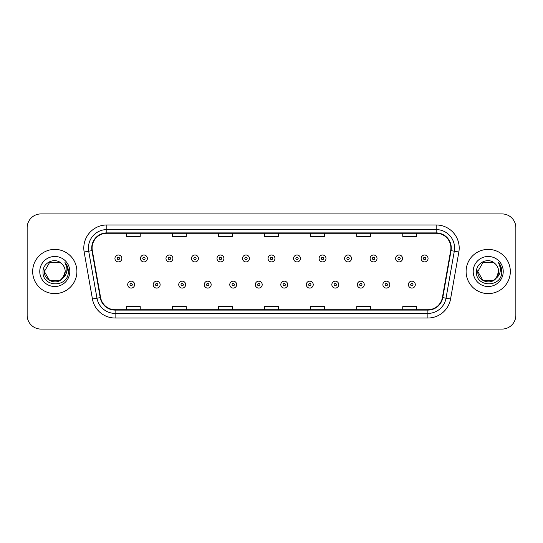 <?xml version="1.0" encoding="UTF-8"?>
<svg xmlns="http://www.w3.org/2000/svg" width="543" height="543" viewBox="0 0 543 543"><rect width="100%" height="100%" fill="white"/><g stroke="black" fill="none" stroke-linecap="round" stroke-linejoin="round"><path stroke-width="0.81" d="M32.675 271.5A22.107 22.107 0 0 0 54.789 293.607A22.107 22.107 0 0 0 76.896 271.5A22.107 22.107 0 0 0 54.789 249.393A22.107 22.107 0 0 0 32.675 271.5A22.107 22.107 0 0 0 54.789 293.607A22.107 22.107 0 0 0 76.896 271.5A22.107 22.107 0 0 0 54.789 249.393A22.107 22.107 0 0 0 32.675 271.5M466.104 271.5A22.107 22.107 0 0 0 488.211 293.607A22.107 22.107 0 0 0 510.325 271.5A22.107 22.107 0 0 0 488.211 249.393A22.107 22.107 0 0 0 466.104 271.5A22.107 22.107 0 0 0 488.211 293.607A22.107 22.107 0 0 0 510.325 271.5A22.107 22.107 0 0 0 488.211 249.393A22.107 22.107 0 0 0 466.104 271.5M92.093 248.008A14.742 14.742 0 0 1 106.835 233.273L436.165 233.273A14.742 14.742 0 0 1 450.683 250.567L442.396 297.55A14.742 14.742 0 0 1 427.884 309.727L115.116 309.727A14.742 14.742 0 0 1 100.604 297.55L92.317 250.567A14.742 14.742 0 0 1 92.093 248.008M91.726 248.008A15.109 15.109 0 0 0 91.957 250.635L100.238 297.612A15.109 15.109 0 0 0 115.116 310.101L427.884 310.101A15.109 15.109 0 0 0 442.762 297.612L451.043 250.635A15.109 15.109 0 0 0 436.165 232.899L106.835 232.899A15.109 15.109 0 0 0 91.726 248.008M84.151 252.006A23.03 23.03 0 0 1 106.835 224.978L436.165 224.978A23.03 23.03 0 0 1 458.849 252.006L450.561 298.989A23.03 23.03 0 0 1 427.884 318.022L115.116 318.022A23.03 23.03 0 0 1 92.439 298.989L84.151 252.006L88.692 251.205A18.421 18.421 0 0 1 106.835 229.587L436.165 229.587A18.421 18.421 0 0 1 454.308 251.205L446.027 298.188A18.421 18.421 0 0 1 427.884 313.413L115.116 313.413A18.421 18.421 0 0 1 96.973 298.188L88.692 251.205A18.421 18.421 0 0 1 88.407 248.008M515.85 227.741A13.819 13.819 0 0 0 502.031 213.922L40.969 213.922A13.819 13.819 0 0 0 27.15 227.741L27.15 315.259A13.819 13.819 0 0 0 40.969 329.078L502.031 329.078A13.819 13.819 0 0 0 515.85 315.259L515.85 227.741L515.85 315.259M442.762 297.612L446.027 298.188L454.308 251.205L458.849 252.006M264.59 233.273L264.59 236.388L278.41 236.388L278.41 233.273M218.53 233.273L218.53 236.388L232.35 236.388L232.35 233.273M172.47 233.273L172.47 236.388L186.29 236.388L186.29 233.273M126.41 233.273L126.41 236.388L140.23 236.388L140.23 233.273M310.65 233.273L310.65 236.388L324.47 236.388L324.47 233.273M356.71 233.273L356.71 236.388L370.53 236.388L370.53 233.273M402.77 233.273L402.77 236.388L416.59 236.388L416.59 233.273M278.41 309.727L278.41 306.612L264.59 306.612L264.59 309.727M232.35 309.727L232.35 306.612L218.53 306.612L218.53 309.727M186.29 309.727L186.29 306.612L172.47 306.612L172.47 309.727M140.23 309.727L140.23 306.612L126.41 306.612L126.41 309.727M324.47 309.727L324.47 306.612L310.65 306.612L310.65 309.727M370.53 309.727L370.53 306.612L356.71 306.612L356.71 309.727M416.59 309.727L416.59 306.612L402.77 306.612L402.77 309.727M27.15 227.741L27.15 315.259M502.031 213.922L40.969 213.922M40.969 329.078L502.031 329.078M121.849 258.468A3.455 3.455 0 0 1 118.394 261.923A3.455 3.455 0 0 1 114.94 258.468A3.455 3.455 0 0 1 118.394 255.013A3.455 3.455 0 0 1 121.849 258.468A3.455 3.455 0 0 0 118.394 255.013A3.455 3.455 0 0 0 114.94 258.468M127.7 284.627A3.455 3.455 0 0 1 131.155 281.172A3.455 3.455 0 0 1 134.61 284.627A3.455 3.455 0 0 1 131.155 288.082A3.455 3.455 0 0 1 127.7 284.627A3.455 3.455 0 0 0 131.155 288.082A3.455 3.455 0 0 0 134.61 284.627M147.37 258.468A3.455 3.455 0 0 1 143.915 261.923A3.455 3.455 0 0 1 140.461 258.468A3.455 3.455 0 0 1 143.915 255.013A3.455 3.455 0 0 1 147.37 258.468A3.455 3.455 0 0 0 143.915 255.013A3.455 3.455 0 0 0 140.461 258.468M172.884 258.468A3.455 3.455 0 0 1 169.43 261.923A3.455 3.455 0 0 1 165.975 258.468A3.455 3.455 0 0 1 169.43 255.013A3.455 3.455 0 0 1 172.884 258.468A3.455 3.455 0 0 0 169.43 255.013A3.455 3.455 0 0 0 165.975 258.468M198.405 258.468A3.455 3.455 0 0 1 194.951 261.923A3.455 3.455 0 0 1 191.496 258.468A3.455 3.455 0 0 1 194.951 255.013A3.455 3.455 0 0 1 198.405 258.468A3.455 3.455 0 0 0 194.951 255.013A3.455 3.455 0 0 0 191.496 258.468M223.92 258.468A3.455 3.455 0 0 1 220.465 261.923A3.455 3.455 0 0 1 217.01 258.468A3.455 3.455 0 0 1 220.465 255.013A3.455 3.455 0 0 1 223.92 258.468A3.455 3.455 0 0 0 220.465 255.013A3.455 3.455 0 0 0 217.01 258.468M153.214 284.627A3.455 3.455 0 0 1 156.669 281.172A3.455 3.455 0 0 1 160.124 284.627A3.455 3.455 0 0 1 156.669 288.082A3.455 3.455 0 0 1 153.214 284.627A3.455 3.455 0 0 0 156.669 288.082A3.455 3.455 0 0 0 160.124 284.627M178.735 284.627A3.455 3.455 0 0 1 182.19 281.172A3.455 3.455 0 0 1 185.645 284.627A3.455 3.455 0 0 1 182.19 288.082A3.455 3.455 0 0 1 178.735 284.627A3.455 3.455 0 0 0 182.19 288.082A3.455 3.455 0 0 0 185.645 284.627M204.249 284.627A3.455 3.455 0 0 1 207.704 281.172A3.455 3.455 0 0 1 211.159 284.627A3.455 3.455 0 0 1 207.704 288.082A3.455 3.455 0 0 1 204.249 284.627A3.455 3.455 0 0 0 207.704 288.082A3.455 3.455 0 0 0 211.159 284.627M59.995 280.521A10.412 10.412 0 0 0 65.201 271.5C65.14 268.357 63.938 265.737 61.61 263.633C55.203 256.934 42.917 262.459 43.033 271.5C41.859 287.573 67.923 287.994 68.343 272.281L68.364 271.5C68.323 268.086 67.189 265.086 64.956 262.5C66.653 265.289 67.251 268.29 66.748 271.5C66.28 274.195 64.977 276.401 62.839 278.104L65.201 271.5M64.033 276.285L59.995 280.521L49.583 280.521L44.377 271.5L49.583 280.521L59.995 280.521L62.554 278.437L59.995 280.521L49.583 280.521L44.377 271.5L49.583 280.521L59.995 280.521L62.71 278.254L59.995 280.521L49.583 280.521L44.377 271.5L49.583 280.521L59.995 280.521L64.033 276.285L62.818 278.125L64.033 276.285L59.995 280.521L49.583 280.521L44.377 271.5L49.583 280.521L59.995 280.521L64.033 276.285L62.554 278.437L59.995 280.521L49.583 280.521L44.377 271.5L49.583 262.479L59.995 262.479L61.61 263.633L59.995 262.479L49.583 262.479L44.377 271.5L49.583 262.479M44.485 269.959L44.377 271.5L49.583 262.479L59.995 262.479L61.61 263.633L59.995 262.479L49.583 262.479L44.377 271.5C43.84 280.731 56.9 285.598 62.554 278.437L62.839 278.104M39.768 271.5A15.021 15.021 0 0 0 54.789 286.521A15.021 15.021 0 0 0 69.803 271.5A15.021 15.021 0 0 0 54.789 256.479A15.021 15.021 0 0 0 39.768 271.5M65.058 262.615L68.357 271.894M493.417 280.521A10.412 10.412 0 0 0 498.623 271.5C498.569 268.357 497.368 265.737 495.033 263.633C488.632 256.934 476.347 262.459 476.455 271.5C475.288 287.573 501.352 287.994 501.773 272.281L501.793 271.5C501.752 268.086 500.619 265.086 498.386 262.5C500.083 265.289 500.68 268.29 500.178 271.5C499.709 274.195 498.406 276.401 496.268 278.104L498.623 271.5M483.005 280.521L493.417 280.521L496.139 278.254L493.417 280.521L483.005 280.521L477.799 271.5L483.005 280.521L493.417 280.521L497.463 276.285L496.268 278.104L497.463 276.285L493.417 280.521L483.005 280.521L477.799 271.5L483.005 262.479L493.417 262.479L495.033 263.633L493.417 262.479L483.005 262.479L477.799 271.5L483.005 262.479L493.417 262.479L495.033 263.633M496.139 278.254L493.417 280.521L483.005 280.521L477.799 271.5L483.005 280.521L493.417 280.521L496.139 278.254L493.607 280.405M496.268 278.104L495.976 278.437C490.329 285.598 477.27 280.731 477.799 271.5L483.005 280.521L493.417 280.521L497.463 276.285L493.417 280.521L483.005 280.521L477.799 271.5L477.915 269.959M473.197 271.5A15.021 15.021 0 0 0 488.211 286.521A15.021 15.021 0 0 0 503.232 271.5A15.021 15.021 0 0 0 488.211 256.479A15.021 15.021 0 0 0 473.197 271.5M498.488 262.615L501.786 271.894M249.434 258.468A3.455 3.455 0 0 1 245.986 261.923A3.455 3.455 0 0 1 242.531 258.468A3.455 3.455 0 0 1 245.986 255.013A3.455 3.455 0 0 1 249.434 258.468A3.455 3.455 0 0 0 245.986 255.013A3.455 3.455 0 0 0 242.531 258.468M274.955 258.468A3.455 3.455 0 0 1 271.5 261.923A3.455 3.455 0 0 1 268.045 258.468A3.455 3.455 0 0 1 271.5 255.013A3.455 3.455 0 0 1 274.955 258.468A3.455 3.455 0 0 0 271.5 255.013A3.455 3.455 0 0 0 268.045 258.468M300.469 258.468A3.455 3.455 0 0 1 297.014 261.923A3.455 3.455 0 0 1 293.566 258.468A3.455 3.455 0 0 1 297.014 255.013A3.455 3.455 0 0 1 300.469 258.468A3.455 3.455 0 0 0 297.014 255.013A3.455 3.455 0 0 0 293.566 258.468M229.77 284.627A3.455 3.455 0 0 1 233.225 281.172A3.455 3.455 0 0 1 236.68 284.627A3.455 3.455 0 0 1 233.225 288.082A3.455 3.455 0 0 1 229.77 284.627A3.455 3.455 0 0 0 233.225 288.082A3.455 3.455 0 0 0 236.68 284.627M255.285 284.627A3.455 3.455 0 0 1 258.739 281.172A3.455 3.455 0 0 1 262.194 284.627A3.455 3.455 0 0 1 258.739 288.082A3.455 3.455 0 0 1 255.285 284.627A3.455 3.455 0 0 0 258.739 288.082A3.455 3.455 0 0 0 262.194 284.627M280.806 284.627A3.455 3.455 0 0 1 284.26 281.172A3.455 3.455 0 0 1 287.715 284.627A3.455 3.455 0 0 1 284.26 288.082A3.455 3.455 0 0 1 280.806 284.627A3.455 3.455 0 0 0 284.26 288.082A3.455 3.455 0 0 0 287.715 284.627M325.99 258.468A3.455 3.455 0 0 1 322.535 261.923A3.455 3.455 0 0 1 319.08 258.468A3.455 3.455 0 0 1 322.535 255.013A3.455 3.455 0 0 1 325.99 258.468A3.455 3.455 0 0 0 322.535 255.013A3.455 3.455 0 0 0 319.08 258.468M351.504 258.468A3.455 3.455 0 0 1 348.049 261.923A3.455 3.455 0 0 1 344.595 258.468A3.455 3.455 0 0 1 348.049 255.013A3.455 3.455 0 0 1 351.504 258.468A3.455 3.455 0 0 0 348.049 255.013A3.455 3.455 0 0 0 344.595 258.468M377.025 258.468A3.455 3.455 0 0 1 373.57 261.923A3.455 3.455 0 0 1 370.116 258.468A3.455 3.455 0 0 1 373.57 255.013A3.455 3.455 0 0 1 377.025 258.468A3.455 3.455 0 0 0 373.57 255.013A3.455 3.455 0 0 0 370.116 258.468M402.539 258.468A3.455 3.455 0 0 1 399.085 261.923A3.455 3.455 0 0 1 395.63 258.468A3.455 3.455 0 0 1 399.085 255.013A3.455 3.455 0 0 1 402.539 258.468A3.455 3.455 0 0 0 399.085 255.013A3.455 3.455 0 0 0 395.63 258.468M428.06 258.468A3.455 3.455 0 0 1 424.606 261.923A3.455 3.455 0 0 1 421.151 258.468A3.455 3.455 0 0 1 424.606 255.013A3.455 3.455 0 0 1 428.06 258.468A3.455 3.455 0 0 0 424.606 255.013A3.455 3.455 0 0 0 421.151 258.468M306.32 284.627A3.455 3.455 0 0 1 309.775 281.172A3.455 3.455 0 0 1 313.23 284.627A3.455 3.455 0 0 1 309.775 288.082A3.455 3.455 0 0 1 306.32 284.627A3.455 3.455 0 0 0 309.775 288.082A3.455 3.455 0 0 0 313.23 284.627M331.841 284.627A3.455 3.455 0 0 1 335.296 281.172A3.455 3.455 0 0 1 338.751 284.627A3.455 3.455 0 0 1 335.296 288.082A3.455 3.455 0 0 1 331.841 284.627A3.455 3.455 0 0 0 335.296 288.082A3.455 3.455 0 0 0 338.751 284.627M357.355 284.627A3.455 3.455 0 0 1 360.81 281.172A3.455 3.455 0 0 1 364.265 284.627A3.455 3.455 0 0 1 360.81 288.082A3.455 3.455 0 0 1 357.355 284.627A3.455 3.455 0 0 0 360.81 288.082A3.455 3.455 0 0 0 364.265 284.627M382.876 284.627A3.455 3.455 0 0 1 386.331 281.172A3.455 3.455 0 0 1 389.786 284.627A3.455 3.455 0 0 1 386.331 288.082A3.455 3.455 0 0 1 382.876 284.627A3.455 3.455 0 0 0 386.331 288.082A3.455 3.455 0 0 0 389.786 284.627M408.39 284.627A3.455 3.455 0 0 1 411.845 281.172A3.455 3.455 0 0 1 415.3 284.627A3.455 3.455 0 0 1 411.845 288.082A3.455 3.455 0 0 1 408.39 284.627A3.455 3.455 0 0 0 411.845 288.082A3.455 3.455 0 0 0 415.3 284.627M436.165 224.978L436.165 232.899M88.692 251.205L91.957 250.635M115.116 318.022L115.116 310.101M427.884 310.101L427.884 318.022M92.439 298.989L100.238 297.612M451.043 250.635L454.308 251.205M106.835 224.978L106.835 232.899M446.027 298.188L450.561 298.989M117.247 258.468A1.154 1.154 0 0 0 118.394 259.615A1.154 1.154 0 0 0 119.548 258.468A1.154 1.154 0 0 0 118.394 257.314A1.154 1.154 0 0 0 117.247 258.468M132.309 284.627A1.154 1.154 0 0 0 131.155 283.473A1.154 1.154 0 0 0 130.001 284.627A1.154 1.154 0 0 0 131.155 285.781A1.154 1.154 0 0 0 132.309 284.627M142.761 258.468A1.154 1.154 0 0 0 143.915 259.615A1.154 1.154 0 0 0 145.062 258.468A1.154 1.154 0 0 0 143.915 257.314A1.154 1.154 0 0 0 142.761 258.468M168.276 258.468A1.154 1.154 0 0 0 169.43 259.615A1.154 1.154 0 0 0 170.583 258.468A1.154 1.154 0 0 0 169.43 257.314A1.154 1.154 0 0 0 168.276 258.468M193.797 258.468A1.154 1.154 0 0 0 194.951 259.615A1.154 1.154 0 0 0 196.098 258.468A1.154 1.154 0 0 0 194.951 257.314A1.154 1.154 0 0 0 193.797 258.468M219.311 258.468A1.154 1.154 0 0 0 220.465 259.615A1.154 1.154 0 0 0 221.619 258.468A1.154 1.154 0 0 0 220.465 257.314A1.154 1.154 0 0 0 219.311 258.468M157.823 284.627A1.154 1.154 0 0 0 156.669 283.473A1.154 1.154 0 0 0 155.522 284.627A1.154 1.154 0 0 0 156.669 285.781A1.154 1.154 0 0 0 157.823 284.627M183.337 284.627A1.154 1.154 0 0 0 182.19 283.473A1.154 1.154 0 0 0 181.036 284.627A1.154 1.154 0 0 0 182.19 285.781A1.154 1.154 0 0 0 183.337 284.627M208.858 284.627A1.154 1.154 0 0 0 207.704 283.473A1.154 1.154 0 0 0 206.557 284.627A1.154 1.154 0 0 0 207.704 285.781A1.154 1.154 0 0 0 208.858 284.627M244.832 258.468A1.154 1.154 0 0 0 245.986 259.615A1.154 1.154 0 0 0 247.133 258.468A1.154 1.154 0 0 0 245.986 257.314A1.154 1.154 0 0 0 244.832 258.468M270.346 258.468A1.154 1.154 0 0 0 271.5 259.615A1.154 1.154 0 0 0 272.654 258.468A1.154 1.154 0 0 0 271.5 257.314A1.154 1.154 0 0 0 270.346 258.468M295.867 258.468A1.154 1.154 0 0 0 297.014 259.615A1.154 1.154 0 0 0 298.168 258.468A1.154 1.154 0 0 0 297.014 257.314A1.154 1.154 0 0 0 295.867 258.468M234.372 284.627A1.154 1.154 0 0 0 233.225 283.473A1.154 1.154 0 0 0 232.071 284.627A1.154 1.154 0 0 0 233.225 285.781A1.154 1.154 0 0 0 234.372 284.627M259.893 284.627A1.154 1.154 0 0 0 258.739 283.473A1.154 1.154 0 0 0 257.592 284.627A1.154 1.154 0 0 0 258.739 285.781A1.154 1.154 0 0 0 259.893 284.627M285.408 284.627A1.154 1.154 0 0 0 284.26 283.473A1.154 1.154 0 0 0 283.107 284.627A1.154 1.154 0 0 0 284.26 285.781A1.154 1.154 0 0 0 285.408 284.627M321.381 258.468A1.154 1.154 0 0 0 322.535 259.615A1.154 1.154 0 0 0 323.689 258.468A1.154 1.154 0 0 0 322.535 257.314A1.154 1.154 0 0 0 321.381 258.468M346.902 258.468A1.154 1.154 0 0 0 348.049 259.615A1.154 1.154 0 0 0 349.203 258.468A1.154 1.154 0 0 0 348.049 257.314A1.154 1.154 0 0 0 346.902 258.468M372.417 258.468A1.154 1.154 0 0 0 373.57 259.615A1.154 1.154 0 0 0 374.724 258.468A1.154 1.154 0 0 0 373.57 257.314A1.154 1.154 0 0 0 372.417 258.468M397.938 258.468A1.154 1.154 0 0 0 399.085 259.615A1.154 1.154 0 0 0 400.239 258.468A1.154 1.154 0 0 0 399.085 257.314A1.154 1.154 0 0 0 397.938 258.468M423.452 258.468A1.154 1.154 0 0 0 424.606 259.615A1.154 1.154 0 0 0 425.753 258.468A1.154 1.154 0 0 0 424.606 257.314A1.154 1.154 0 0 0 423.452 258.468M310.929 284.627A1.154 1.154 0 0 0 309.775 283.473A1.154 1.154 0 0 0 308.628 284.627A1.154 1.154 0 0 0 309.775 285.781A1.154 1.154 0 0 0 310.929 284.627M336.443 284.627A1.154 1.154 0 0 0 335.296 283.473A1.154 1.154 0 0 0 334.142 284.627A1.154 1.154 0 0 0 335.296 285.781A1.154 1.154 0 0 0 336.443 284.627M361.964 284.627A1.154 1.154 0 0 0 360.81 283.473A1.154 1.154 0 0 0 359.663 284.627A1.154 1.154 0 0 0 360.81 285.781A1.154 1.154 0 0 0 361.964 284.627M387.478 284.627A1.154 1.154 0 0 0 386.331 283.473A1.154 1.154 0 0 0 385.177 284.627A1.154 1.154 0 0 0 386.331 285.781A1.154 1.154 0 0 0 387.478 284.627M412.999 284.627A1.154 1.154 0 0 0 411.845 283.473A1.154 1.154 0 0 0 410.691 284.627A1.154 1.154 0 0 0 411.845 285.781A1.154 1.154 0 0 0 412.999 284.627"/></g></svg>
